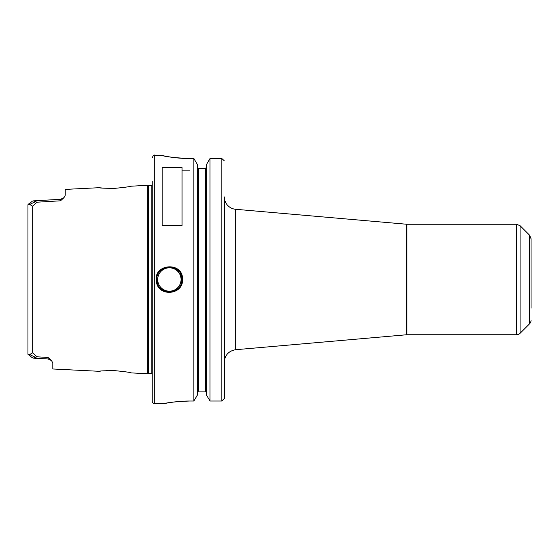 <?xml version="1.0" encoding="UTF-8"?>
<svg xmlns="http://www.w3.org/2000/svg" width="559" height="559" viewBox="0 0 559 559"><rect width="100%" height="100%" fill="white"/><g stroke="black" fill="none" stroke-linecap="round" stroke-linejoin="round"><path stroke-width="0.84" d="M235.66 209.29L406.547 224.236L406.547 334.764L235.66 349.71L235.66 209.29A12.431 12.431 0 0 1 224.32 196.908L224.32 356.558M224.32 373.817L224.306 398.735L221.832 401.02L224.32 398.469L224.32 196.908M406.547 334.764A4.968 4.968 0 0 1 406.98 334.743L516.565 334.743A4.968 4.968 0 0 0 520.08 333.29L520.08 225.71L516.565 224.257L516.565 334.743M531.05 320.258A4.968 4.968 0 0 1 529.597 323.773L529.597 235.227L531.05 238.742L531.05 308.149M182.059 167.546L182.059 225.536L162.173 225.536L162.173 167.546L182.059 167.546M51.407 360.478L48.081 357.46L48.116 358.976L51.554 360.639L52.805 363.022L52.805 368.982L99.027 371.295C99.984 370.876 105.337 370.673 115.077 370.68C124.943 371.644 130.373 372.392 131.358 372.909L147.359 373.712L147.359 185.288L130.673 186.238M131.358 186.091C130.352 186.615 124.923 187.356 115.077 188.32C105.33 188.327 99.984 188.124 99.034 187.705L65.235 189.396L65.235 195.287L63.957 197.676L60.547 199.311L60.512 200.807L63.908 197.732M27.95 205.789L27.95 204.72L29.676 204.433L32.674 206.208L36.95 202.204L33.435 200.863L32.345 201.191L33.624 200.856M32.038 357.564L33.435 358.137L36.95 356.796L32.674 352.792L29.676 354.567L27.95 354.28L27.95 353.211M35.853 357.508L29.676 354.567M32.345 357.809L27.95 354.28L27.95 204.72L31.395 201.953L28.139 204.349M48.081 357.46L36.95 356.796M29.676 204.433L35.853 201.492M31.444 201.911L32.038 201.436M36.95 202.204L60.512 200.807M99.222 371.274L100.781 371.092M105.889 370.687L107.398 370.624M130.764 372.783L131.358 372.909M104.26 188.215L99.278 187.733M189.522 158.539C175.058 157.855 165.771 156.799 161.649 155.374C157.149 154.2 171.795 158.553 189.522 158.539L193.875 158.539L193.875 401.02L189.522 401.02C176.323 401.593 167.84 402.466 164.073 403.647C159.958 404.632 173.339 401.006 189.522 401.02L177.979 401.565M170.551 402.487L174.52 401.935M182.555 279.5C183.268 261.165 152.921 263.541 156.366 281.429C157.883 297.213 183.38 295.229 182.555 279.5L181.815 279.5C182.674 294.307 158.456 296.207 157.1 281.31C153.781 264.484 182.555 262.22 181.815 279.5M224.299 160.81L221.832 158.539L224.299 160.81M198.529 168.476L198.529 391.104L197.285 392.376L198.529 391.104L205.363 391.104L206.606 392.376L205.363 391.104L205.363 168.476L198.529 168.476L197.285 167.197L198.529 168.476L205.363 168.476L206.606 167.197L205.363 168.476M193.875 158.539L197.285 164.325L197.285 395.234L193.875 401.02M210.016 401.02L206.606 395.234L206.606 164.325L210.016 158.539L210.016 401.02L221.832 401.02L221.832 158.539L210.016 158.539L221.832 158.539M189.522 170.132L182.059 170.132M181.046 275.196A12.431 12.431 0 0 0 180.257 273.477M178.992 271.611A12.431 12.431 0 0 0 176.518 269.319M171.543 267.258A12.431 12.431 0 0 0 168.28 267.118M159.762 287.368A12.431 12.431 0 0 0 161.977 289.485M166.799 291.658A12.431 12.431 0 0 0 170.523 291.875M157.701 279.5A11.683 11.683 0 0 1 175.226 269.382A11.683 11.683 0 0 1 175.226 289.618A11.683 11.683 0 0 1 157.701 279.5M147.359 185.288L148.491 185.588L148.491 373.412A1.488 1.488 0 0 1 148.876 373.356L151.154 373.356A1.488 1.488 0 0 1 152.237 373.817M152.237 181.102L152.237 401.299A2.488 2.488 0 0 0 154.717 403.787L163.417 403.787M406.547 224.236L406.98 224.257L406.98 334.743M32.674 206.208L32.674 352.792M160.929 155.213L154.717 155.213L154.717 403.787M148.491 185.588L148.876 185.644L148.876 373.356M148.876 185.644L151.154 185.644L151.154 373.356M235.66 349.71C228.694 350.919 224.914 355.049 224.32 362.092M406.98 224.257L516.565 224.257M529.597 235.227L520.08 225.71M529.597 323.773L520.08 333.29M63.957 197.676L60.547 199.311L33.435 200.87M31.388 201.953L32.087 201.387M31.388 357.047L32.156 357.676L31.388 357.047M33.435 358.13L48.123 358.976L33.435 358.13M148.491 373.412L147.359 373.712M151.154 185.644L152.237 185.183M154.717 155.213C154.116 154.584 153.285 155.416 152.237 157.701"/></g></svg>
